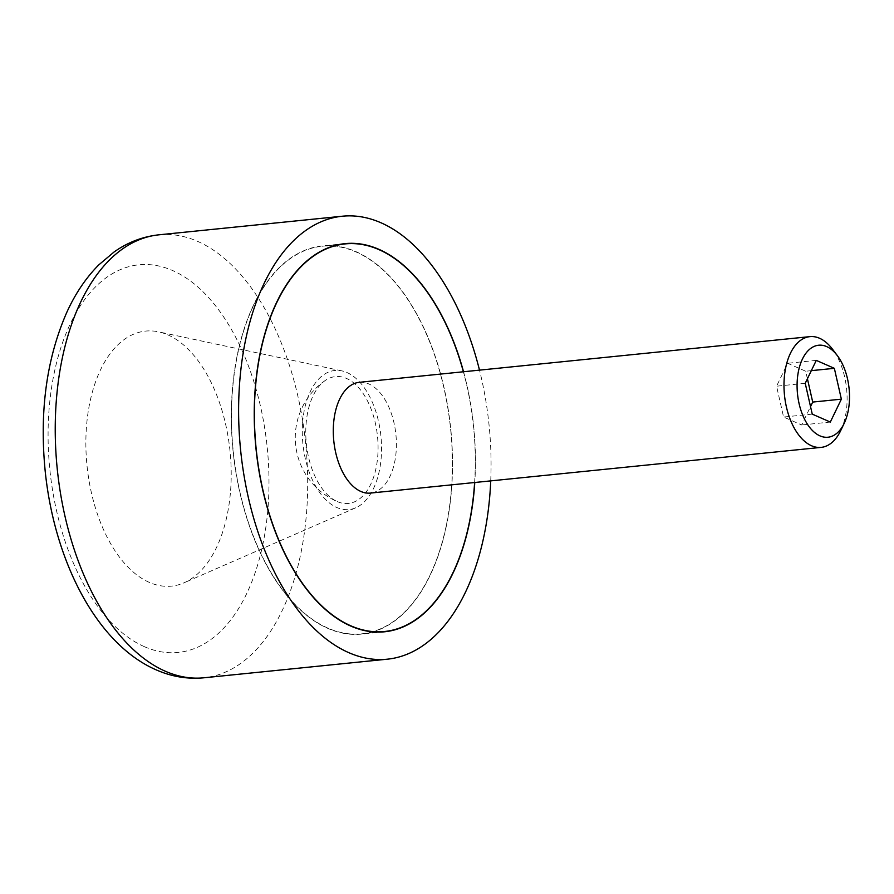 <?xml version="1.0" encoding="UTF-8"?>
<svg xmlns="http://www.w3.org/2000/svg" width="894" height="894" viewBox="0 0 894 894"><rect width="100%" height="100%" fill="white"/><g stroke="black" fill="none" stroke-linecap="round" stroke-linejoin="round"><path stroke-width="0.67" stroke-dasharray="4.47 3.35" d="M451.47 488.135A194.803 109.247 -95.8 0 1 361.567 633.835A194.803 109.247 -95.8 0 1 232.373 391.918A194.803 109.247 -95.8 0 1 322.276 246.219A194.803 109.247 -95.8 0 1 451.47 488.135M840.706 430.606A55.651 31.212 84.2 0 0 846.841 405.753A55.651 31.212 84.2 0 0 832.448 349.141M359.232 382.33A55.651 31.212 -95.8 0 1 396.143 451.448A55.651 31.212 -95.8 0 1 370.462 493.075M302.608 422.761A69.9 39.202 -95.8 0 1 341.899 370.887A69.9 39.202 -95.8 0 1 381.224 457.292A69.9 39.202 -95.8 0 1 355.778 507.77A69.9 39.202 -95.8 0 1 302.608 422.761M230.618 490.281A128.188 71.889 84.2 0 0 158.495 331.83A128.188 71.889 84.2 0 0 86.461 426.963A128.188 71.889 84.2 0 0 183.952 582.843A128.188 71.889 84.2 0 0 230.618 490.281M463.55 371.759A195.082 109.403 -95.8 0 1 474.781 482.503M232.216 391.851A195.082 109.403 -95.8 0 1 322.242 245.939A195.082 109.403 -95.8 0 1 451.626 488.202A195.082 109.403 -95.8 0 1 361.601 634.114A195.082 109.403 -95.8 0 1 232.216 391.851M490.728 480.883A222.628 124.858 84.2 0 0 479.508 370.138M807.416 378.754L805.695 371.233L787.625 363.288L776.573 386.197L783.591 417.029L801.661 424.963L810.523 406.591M811.327 370.652L805.695 371.233M816.278 360.383L787.625 363.288M805.226 383.291L776.573 386.197M812.244 414.123L783.591 417.029M830.314 422.057L801.661 424.963M337.295 501.59A63.765 35.76 84.2 0 0 337.541 501.69A63.765 35.76 84.2 0 0 377.793 455.56A63.765 35.76 84.2 0 0 346.548 378.464A63.765 35.76 84.2 0 0 325.26 380.486A63.765 35.76 84.2 0 0 306.318 443.413A63.765 35.76 84.2 0 0 337.295 501.59M474.613 482.514A194.803 109.247 84.2 0 0 463.394 371.77M159.009 234.809A222.628 124.858 -95.8 0 1 197.619 241.369A222.628 124.858 -95.8 0 1 306.653 511.279A222.628 124.858 -95.8 0 1 203.921 677.786M144.403 646.686A194.803 109.247 -95.8 0 1 48.991 410.514A194.803 109.247 -95.8 0 1 172.676 270.558A194.803 109.247 -95.8 0 1 268.088 506.73A194.803 109.247 -95.8 0 1 144.403 646.686M361.567 633.835L378.676 632.103M341.899 370.887L158.495 331.83M345.162 243.615L322.242 245.939M384.521 631.79L361.601 634.114M355.778 507.77L183.952 582.843M325.26 380.486A69.576 69.576 0 0 0 337.552 501.702M322.276 246.219L339.385 244.487"/><path stroke-width="1.34" d="M463.394 371.77A194.803 109.247 84.2 0 0 345.196 243.894A194.803 109.247 84.2 0 0 255.293 389.594A194.803 109.247 84.2 0 0 384.498 631.51A194.803 109.247 84.2 0 0 474.39 485.811A194.803 109.247 84.2 0 0 474.613 482.514M837.343 355.611L832.448 349.141A55.651 31.212 84.2 0 0 809.93 336.636A55.651 31.212 84.2 0 0 784.239 378.263A55.651 31.212 84.2 0 0 821.15 447.38A55.651 31.212 84.2 0 0 840.706 430.606L844.204 423.298A46.242 25.937 84.2 0 0 849.3 402.646A46.242 25.937 84.2 0 0 837.343 355.611A46.242 25.937 84.2 0 0 797.292 379.805A46.242 25.937 84.2 0 0 813.372 431.433A46.242 25.937 84.2 0 0 844.204 423.298M821.15 447.38L370.462 493.075A55.651 31.212 -95.8 0 1 333.54 423.957A55.651 31.212 -95.8 0 1 359.232 382.33L809.93 336.636M474.781 482.503A195.082 109.403 -95.8 0 1 474.546 485.878A195.082 109.403 -95.8 0 1 384.521 631.79A195.082 109.403 -95.8 0 1 255.136 389.527A195.082 109.403 -95.8 0 1 345.162 243.615A195.082 109.403 -95.8 0 1 463.55 371.759M479.508 370.138A222.628 124.858 84.2 0 0 342.391 216.214A222.628 124.858 84.2 0 0 239.648 382.721A222.628 124.858 84.2 0 0 387.303 659.191A222.628 124.858 84.2 0 0 490.035 492.683A222.628 124.858 84.2 0 0 490.728 480.883M841.366 399.16L830.314 422.057L812.244 414.123L805.226 383.291L816.278 360.383L834.348 368.328L841.366 399.16L812.713 402.065L807.416 378.754M834.348 368.328L811.327 370.652M810.523 406.591L812.713 402.065M159.009 234.809C142.839 236.552 127.909 242.252 114.197 251.885L98.787 264.881C86.003 277.777 75.364 293.534 66.882 312.162C46.499 358.561 39.291 411.743 45.248 471.719C54.601 561.611 96.82 644.071 156.137 669.841C171.637 676.68 187.561 679.328 203.921 677.786A222.628 124.858 -95.8 0 1 165.301 671.226A222.628 124.858 -95.8 0 1 56.266 401.317A222.628 124.858 -95.8 0 1 159.009 234.809L342.391 216.214M378.676 632.103L384.498 631.51M387.303 659.191L203.921 677.786M339.385 244.487L345.196 243.894"/></g></svg>

